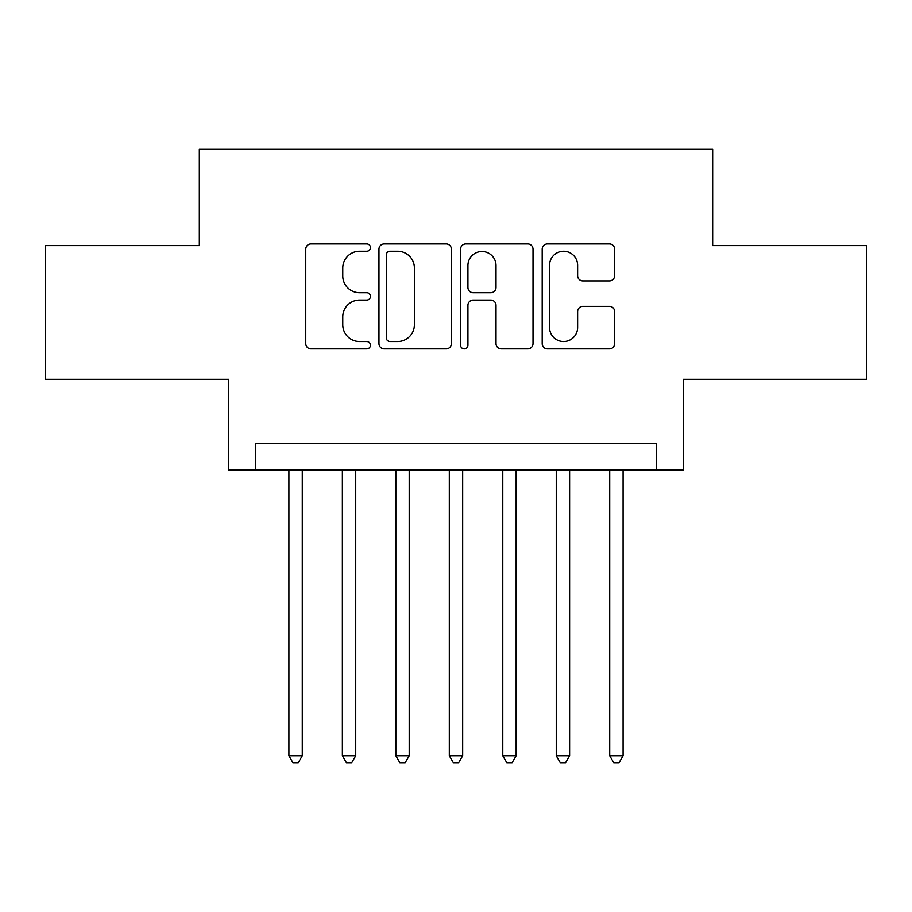 <?xml version="1.0" encoding="UTF-8"?>
<svg xmlns="http://www.w3.org/2000/svg" width="912" height="912" viewBox="0 0 912 912"><rect width="100%" height="100%" fill="white"/><g stroke="black" fill="none" stroke-linecap="round" stroke-linejoin="round"><path stroke-width="1.37" d="M370.443 247.574A3.671 3.671 0 0 0 366.772 243.903L311.003 243.903A5.244 5.244 0 0 0 305.759 249.147L305.759 343.619A5.244 5.244 0 0 0 311.003 348.874L366.772 348.874A3.671 3.671 0 0 0 370.443 345.203A3.671 3.671 0 0 0 366.772 341.521L359.556 341.521A16.792 16.792 0 0 1 342.764 324.729L342.764 316.852A16.792 16.792 0 0 1 359.556 300.059L366.772 300.059A3.671 3.671 0 0 0 370.443 296.389A3.671 3.671 0 0 0 366.772 292.706L359.556 292.706A16.792 16.792 0 0 1 342.764 275.914L342.764 268.037A16.792 16.792 0 0 1 359.556 251.245L366.772 251.245A3.671 3.671 0 0 0 370.443 247.574M609.387 280.896A5.244 5.244 0 0 0 614.642 275.652L614.642 249.147A5.244 5.244 0 0 0 609.387 243.903L547.462 243.903A5.244 5.244 0 0 0 542.207 249.147L542.207 343.619A5.244 5.244 0 0 0 547.462 348.874L609.387 348.874A5.244 5.244 0 0 0 614.642 343.619L614.642 311.608A5.244 5.244 0 0 0 609.387 306.352L582.882 306.352A5.244 5.244 0 0 0 577.638 311.608L577.638 327.488A14.045 14.045 0 0 1 563.593 341.521A14.045 14.045 0 0 1 549.56 327.488L549.56 265.289A14.045 14.045 0 0 1 563.593 251.245A14.045 14.045 0 0 1 577.638 265.289L577.638 275.652A5.244 5.244 0 0 0 582.882 280.896L609.387 280.896M656.526 470.17L683.259 470.17L683.259 379.267L866.4 379.267L866.4 245.59L712.671 245.59L712.671 149.34L199.329 149.34L199.329 245.59L45.6 245.59L45.6 379.267L228.741 379.267L228.741 470.17L656.526 470.17L656.526 443.437L255.474 443.437L255.474 470.17M451.406 249.147A5.244 5.244 0 0 0 446.162 243.903L384.226 243.903A5.244 5.244 0 0 0 378.97 249.147L378.97 343.619A5.244 5.244 0 0 0 384.226 348.874L446.162 348.874A5.244 5.244 0 0 0 451.406 343.619L451.406 249.147M465.838 243.903L527.774 243.903A5.244 5.244 0 0 1 533.03 249.147L533.03 343.619A5.244 5.244 0 0 1 527.774 348.874L501.269 348.874A5.244 5.244 0 0 1 496.025 343.619L496.025 305.303A5.244 5.244 0 0 0 490.77 300.059L473.191 300.059A5.244 5.244 0 0 0 467.936 305.303L467.936 345.203A3.671 3.671 0 0 1 464.265 348.874A3.671 3.671 0 0 1 460.594 345.203L460.594 249.147A5.244 5.244 0 0 1 465.838 243.903M389.994 251.245A3.671 3.671 0 0 0 386.323 254.915L386.323 337.85A3.671 3.671 0 0 0 389.994 341.521L397.609 341.521A16.792 16.792 0 0 0 414.401 324.729L414.401 268.037A16.792 16.792 0 0 0 397.609 251.245L389.994 251.245M496.025 265.552A14.045 14.045 0 0 0 481.981 251.507A14.045 14.045 0 0 0 467.936 265.552L467.936 287.462A5.244 5.244 0 0 0 473.191 292.706L490.77 292.706A5.244 5.244 0 0 0 496.025 287.462L496.025 265.552M288.899 470.17L288.899 755.717L302.271 755.717L302.271 470.17M302.271 755.717L298.258 762.66L292.912 762.66L288.899 755.717M342.376 470.17L342.376 755.717L355.737 755.717L355.737 470.17M355.737 755.717L351.724 762.66L346.378 762.66L342.376 755.717M395.842 470.17L395.842 755.717L409.214 755.717L409.214 470.17M409.214 755.717L405.202 762.66L399.855 762.66L395.842 755.717M449.32 470.17L449.32 755.717L462.68 755.717L462.68 470.17M462.68 755.717L458.679 762.66L453.321 762.66L449.32 755.717M502.786 470.17L502.786 755.717L516.158 755.717L516.158 470.17M516.158 755.717L512.145 762.66L506.798 762.66L502.786 755.717M556.263 470.17L556.263 755.717L569.624 755.717L569.624 470.17M569.624 755.717L565.622 762.66L560.276 762.66L556.263 755.717M609.729 470.17L609.729 755.717L623.101 755.717L623.101 470.17M623.101 755.717L619.088 762.66L613.742 762.66L609.729 755.717"/></g></svg>
